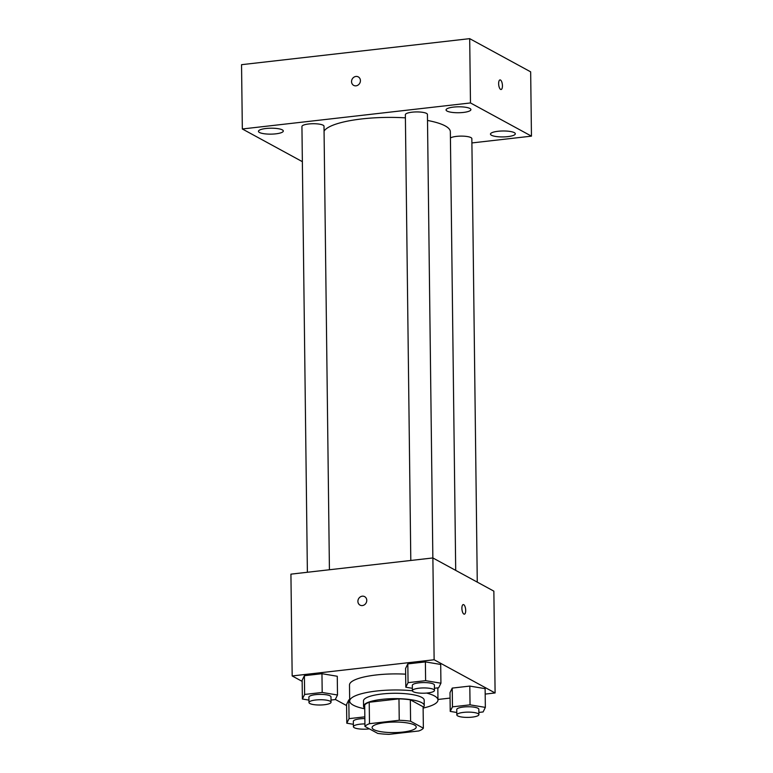 <?xml version="1.0" encoding="UTF-8"?>
<svg xmlns="http://www.w3.org/2000/svg" width="773" height="773" viewBox="0 0 773 773"><rect width="100%" height="100%" fill="white"/><g stroke="black" fill="none" stroke-linecap="round" stroke-linejoin="round"><path stroke-width="1.16" d="M373.881 729.635A22.069 5.266 -0.7 0 1 372.093 727.586A22.069 5.266 -0.7 0 1 394.095 722.05A22.069 5.266 -0.7 0 1 416.232 727.045A22.069 5.266 -0.7 0 1 398.636 732.427A22.069 5.266 -0.7 0 1 373.881 729.635M389.08 734.35L418.831 730.958A29.645 7.083 -0.7 0 0 423.362 728.195L410.589 721.238A29.645 7.083 -0.7 0 0 399.235 720.281L369.484 723.683A29.645 7.083 -0.7 0 0 364.953 726.446L377.736 733.403A29.645 7.083 -0.7 0 0 389.08 734.35M399.235 720.281L398.974 698.85L369.223 702.251L369.484 723.683M369.223 702.251A29.645 7.083 -0.7 0 0 364.692 705.005L364.953 726.446M398.974 698.85A29.645 7.083 -0.7 0 1 410.328 699.807L410.589 721.238M423.362 728.195L423.102 706.764L410.328 699.807M423.111 707.508A30.35 7.247 179.3 0 0 424.242 705.517A30.35 7.247 179.3 0 0 381.92 699.362A30.35 7.247 179.3 0 0 363.552 706.251A30.35 7.247 179.3 0 0 364.73 708.223M363.552 706.251L363.484 700.898A30.35 7.247 -0.7 0 1 381.852 694.009A30.35 7.247 -0.7 0 1 424.184 700.154L424.242 705.517M364.74 708.793A44.148 10.542 -0.7 0 1 353.271 705.15A44.148 10.542 -0.7 0 1 349.686 701.063A44.148 10.542 -0.7 0 1 412.396 690.753M426.522 693.062A44.148 10.542 -0.7 0 1 437.972 699.99A44.148 10.542 -0.7 0 1 423.121 708.078M349.686 701.063L349.493 684.994A44.148 10.542 -0.7 0 1 405.641 674.172M434.445 688.25L438.678 687.767L440.929 683.206L440.697 664.451L425.382 661.901L407.825 663.901L405.574 668.461L405.806 687.216L412.367 688.308M478.864 712.435L483.106 711.952L485.347 707.392L485.125 688.646L469.81 686.086L452.244 688.086L450.002 692.647L450.224 711.402L456.795 712.493M485.193 694.086L495.097 692.956L434.126 659.755L292.175 675.95L302.166 681.39M335.318 699.439L346.584 705.575M437.972 699.468L450.06 698.087M331.018 700.048L335.25 699.565L337.501 695.004L337.27 676.259L321.964 673.698L304.398 675.708L302.146 680.259L302.378 699.014L308.939 700.116M364.837 716.842L349.048 718.648L348.816 699.894L349.676 699.797L348.816 699.894L346.575 704.445L346.797 723.199L353.367 724.301M495.097 692.956L493.86 591.152L432.88 557.951L290.928 574.146L292.175 675.95M432.88 557.951L434.126 659.755M360.025 605.114A4.831 4.309 118.6 0 1 357.899 601.384A4.831 4.309 118.6 0 1 360.131 597.017A4.831 4.309 118.6 0 1 364.643 596.64A4.831 4.309 118.6 0 1 366.122 602.94A4.831 4.309 118.6 0 1 360.025 605.114A4.831 4.309 118.6 0 1 357.899 601.384A4.831 4.309 118.6 0 1 360.131 597.017A4.831 4.309 118.6 0 1 364.643 596.64M463.858 614.062A4.831 1.836 -96.5 0 1 461.916 608.96A4.831 1.836 -96.5 0 1 463.249 604.583A4.831 1.836 -96.5 0 1 465.626 609.172A4.831 1.836 -96.5 0 1 464.341 614.177A4.831 1.836 -96.5 0 1 463.858 614.062M463.249 604.583A4.831 1.836 -96.5 0 1 465.617 609.172A4.831 1.836 -96.5 0 1 464.341 614.177M324.061 131.159A63.463 15.151 -0.7 0 1 405.4 117.854M427.508 120.453A63.463 15.151 -0.7 0 1 450.35 131.787L455.703 570.377M410.801 560.473L405.361 114.704A11.035 2.638 -0.7 0 1 416.367 111.93A11.035 2.638 -0.7 0 1 427.43 114.433L432.851 557.951M307.383 572.271L301.934 126.501A11.035 2.638 -0.7 0 1 312.939 123.728A11.035 2.638 -0.7 0 1 324.003 126.231L329.424 569.759M450.427 137.99A11.035 2.638 -0.7 0 1 462.679 136.135A11.035 2.638 -0.7 0 1 471.849 138.618L477.27 582.117M471.907 142.937L531.457 136.145L470.477 102.944L242.336 128.975L302.359 161.663M447.055 111.07A12.426 2.966 179.3 0 0 460.998 112.645A12.426 2.966 179.3 0 0 470.902 109.611A12.426 2.966 179.3 0 0 458.437 106.8A12.426 2.966 179.3 0 0 446.05 109.921A12.426 2.966 179.3 0 0 447.055 111.07M259.467 132.473A12.426 2.966 179.3 0 0 273.41 134.048A12.426 2.966 179.3 0 0 283.314 131.014A12.426 2.966 179.3 0 0 270.85 128.202A12.426 2.966 179.3 0 0 258.462 131.323A12.426 2.966 179.3 0 0 259.467 132.473M491.483 135.256A12.426 2.966 179.3 0 0 505.416 136.831A12.426 2.966 179.3 0 0 515.32 133.806A12.426 2.966 179.3 0 0 502.865 130.985A12.426 2.966 179.3 0 0 490.469 134.106A12.426 2.966 179.3 0 0 491.483 135.256M531.457 136.145L530.665 71.85L469.694 38.65L470.477 102.944M500.595 89.407A4.831 1.836 -96.5 0 1 498.662 84.296A4.831 1.836 -96.5 0 1 499.996 79.919A4.831 1.836 -96.5 0 1 502.363 84.508A4.831 1.836 -96.5 0 1 501.088 89.513A4.831 1.836 -96.5 0 1 500.595 89.407M469.694 38.65L241.543 64.681L242.336 128.975M353.676 85.378A4.831 4.309 118.6 0 1 351.705 80.324A4.831 4.309 118.6 0 1 355.928 76.45A4.831 4.309 118.6 0 1 358.286 76.894A4.831 4.309 118.6 0 1 359.774 83.194A4.831 4.309 118.6 0 1 353.676 85.378A4.831 4.309 118.6 0 1 351.705 80.324A4.831 4.309 118.6 0 1 355.928 76.45A4.831 4.309 118.6 0 1 358.295 76.894M499.996 79.919A4.831 1.836 -96.5 0 1 502.363 84.508A4.831 1.836 -96.5 0 1 501.088 89.513M349.048 718.648L346.797 723.199M369.388 728.852A11.035 2.638 -0.7 0 1 354.285 727.712A11.035 2.638 -0.7 0 1 353.396 726.688L353.329 721.335A11.035 2.638 -0.7 0 1 364.856 718.561M348.816 699.894L346.575 704.445M353.396 726.688A11.035 2.638 -0.7 0 1 364.924 723.915M485.347 707.392L470.042 704.841L452.476 706.841L450.224 711.402M456.824 714.89L456.756 709.537A11.035 2.638 -0.7 0 1 467.762 706.764A11.035 2.638 -0.7 0 1 478.825 709.266L478.893 714.619A11.035 2.638 -0.7 0 1 470.09 717.315A11.035 2.638 -0.7 0 1 457.713 715.914A11.035 2.638 -0.7 0 1 456.824 714.89A11.035 2.638 -0.7 0 1 467.82 712.126A11.035 2.638 -0.7 0 1 478.893 714.619M485.125 688.646L469.81 686.086L470.042 704.841M469.81 686.086L452.244 688.086L452.476 706.841M452.244 688.086L450.002 692.647M337.501 695.004L322.186 692.453L304.63 694.454L302.378 699.014M308.968 702.502L308.9 697.149A11.035 2.638 -0.7 0 1 319.906 694.376A11.035 2.638 -0.7 0 1 330.979 696.879L331.037 702.232A11.035 2.638 -0.7 0 1 322.244 704.928A11.035 2.638 -0.7 0 1 309.867 703.527A11.035 2.638 -0.7 0 1 308.968 702.502A11.035 2.638 -0.7 0 1 319.974 699.739A11.035 2.638 -0.7 0 1 331.037 702.232M337.27 676.259L321.964 673.698L322.186 692.453M321.964 673.698L304.398 675.708L304.63 694.454M304.398 675.708L302.146 680.259M440.929 683.206L425.614 680.655L408.057 682.656L405.806 687.216M412.396 690.704L412.328 685.351A11.035 2.638 -0.7 0 1 423.333 682.578A11.035 2.638 -0.7 0 1 434.407 685.081L434.465 690.434A11.035 2.638 -0.7 0 1 425.672 693.13A11.035 2.638 -0.7 0 1 413.294 691.729A11.035 2.638 -0.7 0 1 412.396 690.704A11.035 2.638 -0.7 0 1 423.401 687.931A11.035 2.638 -0.7 0 1 434.465 690.434M440.697 664.451L425.382 661.901L425.614 680.655M425.382 661.901L407.825 663.901L408.057 682.656M407.825 663.901L405.574 668.461M437.827 687.864L437.972 699.99"/></g></svg>
